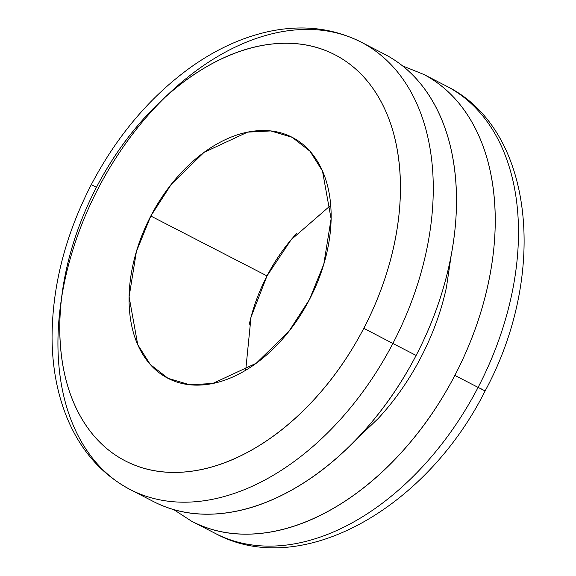 <?xml version="1.0" encoding="UTF-8"?>
<svg xmlns="http://www.w3.org/2000/svg" width="576" height="576" viewBox="0 0 576 576"><rect width="100%" height="100%" fill="white"/><g stroke="black" fill="none" stroke-linecap="round" stroke-linejoin="round"><path stroke-width="0.86" d="M479.995 388.21L485.114 390.953L478.094 387.389A251.755 166.486 117.3 0 1 215.294 533.419A251.755 166.486 -62.7 0 0 478.094 387.389L454.853 375.408A251.755 166.486 117.3 0 1 192.053 521.438M153.31 501.473A251.755 166.486 -62.7 0 0 416.117 355.442L392.875 343.462A251.755 166.486 117.3 0 1 130.068 489.492A251.755 166.486 117.3 0 1 98.33 188.165A251.755 166.486 -62.7 0 0 130.068 489.492A251.755 166.486 -62.7 0 0 392.875 343.462L363.787 328.313A228.514 151.114 117.3 0 1 124.589 460.526A228.514 151.114 117.3 0 1 96.43 187.351L91.382 184.651M330.71 205.322L291.154 239.71L267.019 275.918L150.804 216.022L171.425 184.126L203.983 152.41L247.586 132.142L270.763 130.939L292.212 137.333L309.967 151.207L322.481 171.007L331.106 218.837L323.798 264.175L309.406 299.642L288.792 331.531L256.234 363.247L212.623 383.515L189.446 384.718L168.005 378.324L150.242 364.45L137.736 344.657L129.103 296.827L136.418 251.482L150.804 216.022L267.019 275.918C275.321 259.97 285.314 245.693 297.007 233.086M402.566 65.887L423.828 74.455C443.354 84.751 459.194 100.325 471.341 121.169C483.48 142.013 491.011 166.543 493.92 194.767C496.829 222.984 494.899 252.742 488.131 284.04C481.363 315.338 470.268 345.794 454.853 375.408L478.094 387.389A251.755 166.486 -62.7 0 0 446.357 86.062A251.755 166.486 117.3 0 1 478.094 387.389L485.114 390.953C426.521 508.104 301.392 580.082 215.489 533.52L192.247 521.539M249.106 325.116C252.749 308.261 258.718 291.859 267.019 275.918L251.021 317.11L245.714 370.231M153.504 501.574L130.262 489.593C101.988 474.61 81.065 451.058 67.507 418.946C57.42 394.639 52.272 367.632 52.063 337.925C52.164 286.402 65.246 235.296 91.31 184.608L96.43 187.351C110.419 160.474 127.274 136.404 146.981 115.15C166.694 93.888 187.762 77.062 210.19 64.663C232.625 52.272 254.7 45.245 276.437 43.596C298.166 41.94 317.894 45.792 335.621 55.138C353.347 64.483 367.726 78.617 378.749 97.538C389.772 116.46 396.605 138.73 399.24 164.34C401.882 189.958 400.133 216.965 393.991 245.376C387.842 273.787 377.777 301.428 363.787 328.313C349.79 355.19 332.942 379.26 313.229 400.514C293.522 421.769 272.448 438.595 250.02 450.994C227.592 463.392 205.51 470.412 183.78 472.068C162.05 473.717 142.315 469.872 124.589 460.526C106.862 451.174 92.491 437.04 81.468 418.126C70.445 399.204 63.612 376.934 60.97 351.317C58.334 325.706 60.084 298.692 66.226 270.281C72.367 241.87 82.44 214.229 96.43 187.351A228.514 151.114 117.3 0 1 335.621 55.138A228.514 151.114 117.3 0 1 363.787 328.313L392.875 343.462A251.755 166.486 -62.7 0 0 361.138 42.134A251.755 166.486 -62.7 0 0 98.33 188.165A251.755 166.486 117.3 0 1 361.138 42.134A251.755 166.486 117.3 0 1 392.875 343.462L416.117 355.442A251.755 166.486 -62.7 0 0 384.379 54.115M309.406 299.642C317.707 283.694 323.683 267.293 327.326 250.445C330.97 233.59 332.006 217.562 330.444 202.37C328.874 187.178 324.821 173.966 318.283 162.742C311.746 151.517 303.214 143.129 292.702 137.585C282.182 132.041 270.482 129.758 257.587 130.738C244.699 131.717 231.602 135.886 218.297 143.244C204.991 150.595 192.492 160.574 180.799 173.189C169.106 185.796 159.106 200.074 150.804 216.022C142.502 231.962 136.534 248.364 132.89 265.219C129.247 282.067 128.203 298.094 129.773 313.286C131.342 328.486 135.389 341.698 141.934 352.915C148.471 364.14 156.996 372.528 167.515 378.072C178.027 383.616 189.734 385.898 202.622 384.919C215.518 383.94 228.614 379.771 241.92 372.42C255.226 365.062 267.725 355.082 279.418 342.475C291.11 329.861 301.104 315.583 309.406 299.642M152.597 501.098C172.13 511.402 193.867 515.635 217.807 513.821C241.747 511.999 266.076 504.259 290.786 490.601C315.49 476.942 338.702 458.41 360.418 434.988C382.133 411.574 400.702 385.056 416.117 355.442C431.532 325.829 442.62 295.373 449.395 264.074C456.163 232.776 458.093 203.018 455.177 174.802C452.268 146.578 444.744 122.047 432.598 101.203C420.458 80.359 404.618 64.786 385.092 54.49L383.969 53.906M423.115 74.081A251.755 166.486 117.3 0 1 454.853 375.408C439.438 405.022 420.876 431.539 399.161 454.954C377.446 478.375 354.233 496.908 329.522 510.566C304.812 524.225 280.483 531.965 256.543 533.786C232.603 535.601 210.866 531.367 191.333 521.064L173.858 509.674M355.838 439.834L378.029 418.68C394.733 400.666 409.01 380.268 420.869 357.487C432.727 334.714 441.259 311.285 446.465 287.208L451.296 254.642M422.921 73.98L446.162 85.961C534.672 129.233 548.006 274.838 485.114 390.953M91.31 184.608C117.079 135.655 150.257 96.516 190.858 67.183C215.906 49.392 241.668 37.555 268.135 31.658C301.745 24.401 332.676 27.864 360.936 42.034L384.185 54.014"/></g></svg>
